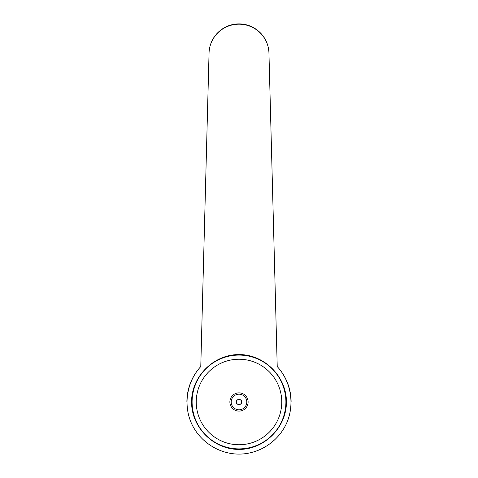 <?xml version="1.0" encoding="UTF-8"?>
<svg xmlns="http://www.w3.org/2000/svg" width="478" height="478" viewBox="0 0 478 478"><rect width="100%" height="100%" fill="white"/><g stroke="black" fill="none" stroke-linecap="round" stroke-linejoin="round"><path stroke-width="0.72" d="M200.772 366.578L209.035 53.853A29.965 29.965 0 0 1 239 23.9A29.965 29.965 0 0 1 268.965 53.865L277.228 366.578C291.018 381.468 294.872 404.257 286.752 422.851C278.626 441.445 259.291 454.1 239 454.1C218.709 454.1 199.374 441.445 191.248 422.851C183.128 404.257 186.982 381.468 200.772 366.578A52.108 52.108 0 0 0 186.892 401.992A52.108 52.108 0 0 1 200.772 366.578L209.035 53.865A29.965 29.672 0 0 1 239 24.193A29.965 29.672 0 0 1 268.965 53.865L277.228 366.578A52.108 52.108 0 0 1 291.108 401.992M239 354.568C264.376 354.383 286.609 376.616 286.418 401.992C286.609 427.362 264.376 449.601 239 449.41C213.624 449.601 191.391 427.362 191.582 401.992C191.391 376.616 213.624 354.383 239 354.568M285.898 401.992A46.898 46.898 0 0 0 239 355.088A46.898 46.898 0 0 0 192.102 401.992A46.898 46.898 0 0 0 239 448.89A46.898 46.898 0 0 0 285.898 401.992A46.898 46.898 0 0 1 239 448.89A46.898 46.898 0 0 1 192.102 401.992M281.757 401.992A42.757 42.757 0 0 0 239 359.235A42.757 42.757 0 0 0 196.243 401.992A42.757 42.757 0 0 0 239 444.749A42.757 42.757 0 0 0 281.757 401.992M239 399.405A2.581 2.581 0 0 1 241.581 401.992A2.581 2.581 0 0 1 239 404.573A2.581 2.581 0 0 1 236.419 401.992A2.581 2.581 0 0 1 239 399.405M239 411.11A9.118 9.118 0 0 0 248.118 401.992A9.118 9.118 0 0 0 239 392.868A9.118 9.118 0 0 0 229.882 401.992A9.118 9.118 0 0 0 239 411.11M239 394.177A7.809 7.809 0 0 1 246.809 401.992A7.809 7.809 0 0 1 239 409.801A7.809 7.809 0 0 1 231.191 401.992A7.809 7.809 0 0 1 239 394.177M241.605 400.486L241.605 403.492L239 404.997L236.395 403.492L236.395 400.486L239 398.981L241.605 400.486"/></g></svg>
